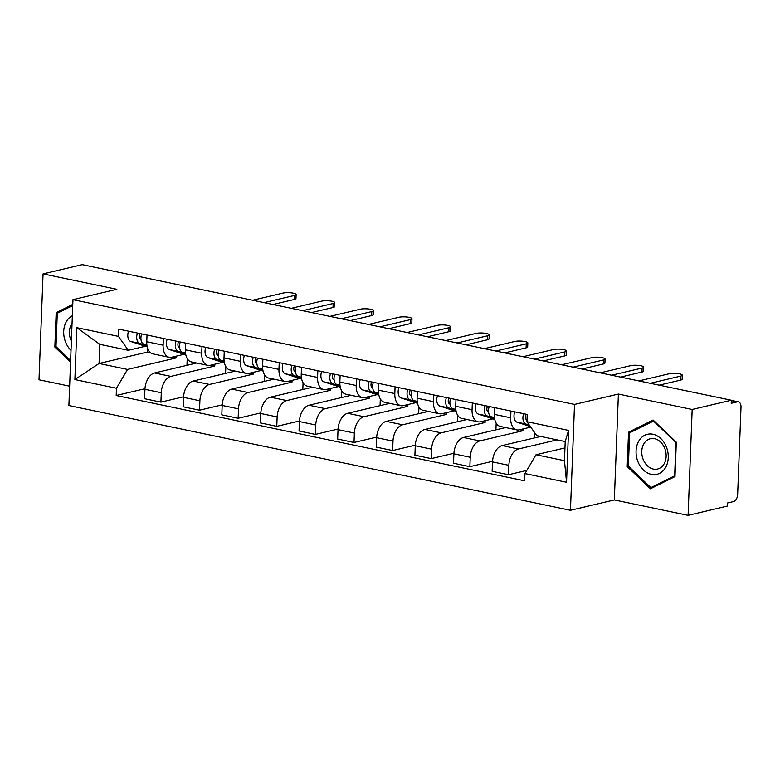 <?xml version="1.0" encoding="UTF-8"?>
<svg xmlns="http://www.w3.org/2000/svg" width="780" height="780" viewBox="0 0 780 780"><rect width="100%" height="100%" fill="white"/><g stroke="black" fill="none" stroke-linecap="round" stroke-linejoin="round"><path stroke-width="1.17" d="M688.096 515.356L692.172 409.471L731.318 400.228L82.222 264.644L43.066 273.887L116.844 289.292L72.969 299.656L68.893 405.541L570.453 510.305L614.328 499.951L688.096 515.356L727.252 506.113L727.37 503.022L733.473 501.589A6.328 3.802 101.8 0 0 737.646 494.481L741 407.111A6.328 3.802 101.8 0 0 738.358 401.846A6.328 3.802 101.8 0 0 737.305 401.866L731.308 400.618M43.066 273.887L39 379.772L69.644 386.178M692.172 409.471L618.394 394.056L574.519 404.42L72.969 299.656M731.318 400.228L731.201 403.309L737.305 401.866M196.648 363.022L154.537 372.967A14.557 8.746 101.8 0 0 144.944 389.308L144.573 398.726L160.914 402.139L161.275 392.72A14.557 8.746 -78.2 0 1 170.878 376.379L214.753 366.025L214.822 364.221M163.108 345.179L146.767 341.767A14.557 8.746 101.8 0 0 152.841 353.876L169.182 357.289A14.557 8.746 -78.2 0 1 163.108 345.179L163.361 338.452M146.767 341.767L147.02 335.039M183.593 396.786L160.914 402.139M225.839 366.639L225.576 373.376M183.963 354.325L171.61 357.24A14.557 8.746 -78.2 0 1 169.182 357.289M235.268 371.095L193.157 381.04A14.557 8.746 101.8 0 0 183.553 397.371L183.193 406.79L199.534 410.202L199.894 400.784A14.557 8.746 -78.2 0 1 209.489 384.452L253.364 374.088L253.441 372.294M185.64 343.102L185.386 349.83A14.557 8.746 101.8 0 0 191.461 361.94L207.802 365.352A14.557 8.746 -78.2 0 1 201.727 353.243L201.981 346.525M222.212 404.849L199.534 410.202M264.459 374.712L264.196 381.449M222.583 362.388L210.23 365.303A14.557 8.746 -78.2 0 1 207.802 365.352M273.887 379.158L231.777 389.103A14.557 8.746 101.8 0 0 222.173 405.444L221.812 414.853L238.153 418.265L238.514 408.856A14.557 8.746 -78.2 0 1 248.108 392.515L291.983 382.151L292.061 380.357M224.26 351.175L224.006 357.893A14.557 8.746 101.8 0 0 230.08 370.012L246.422 373.425A14.557 8.746 -78.2 0 1 240.347 361.306L240.601 354.588M260.822 412.912L238.153 418.265M303.079 382.775L302.815 389.512M261.202 370.461L248.849 373.376A14.557 8.746 -78.2 0 1 246.422 373.425M312.507 387.221L270.397 397.166A14.557 8.746 101.8 0 0 260.793 413.507L260.432 422.926L276.773 426.338L277.134 416.92A14.557 8.746 -78.2 0 1 286.728 400.579L330.603 390.224L330.671 388.421M262.88 359.239L262.626 365.966A14.557 8.746 101.8 0 0 268.7 378.076L285.031 381.488A14.557 8.746 -78.2 0 1 278.957 369.379L279.221 362.651M299.442 420.985L276.773 426.338M341.698 390.839L341.435 397.576M299.822 378.524L287.469 381.44A14.557 8.746 -78.2 0 1 285.031 381.488M351.127 395.294L309.017 405.239A14.557 8.746 101.8 0 0 299.413 421.57L299.052 430.989L315.393 434.401L315.754 424.983A14.557 8.746 -78.2 0 1 325.348 408.652L369.223 398.287L369.291 396.494M301.499 367.312L301.246 374.029A14.557 8.746 101.8 0 0 307.32 386.139L323.651 389.552A14.557 8.746 -78.2 0 1 317.577 377.442L317.84 370.724M338.062 429.049L315.393 434.401M380.318 398.911L380.055 405.649M338.442 386.587L326.089 389.503A14.557 8.746 -78.2 0 1 323.651 389.552M389.747 403.357L347.627 413.302A14.557 8.746 101.8 0 0 338.032 429.644L337.672 439.052L354.013 442.465L354.373 433.056A14.557 8.746 -78.2 0 1 363.968 416.715L407.843 406.351L407.911 404.557M340.119 375.375L339.865 382.093A14.557 8.746 101.8 0 0 345.94 394.212L362.271 397.625A14.557 8.746 -78.2 0 1 356.197 385.505L356.46 378.787M376.681 437.112L354.013 442.465M418.938 406.975L418.675 413.712M377.062 394.66L364.709 397.576A14.557 8.746 -78.2 0 1 362.271 397.625M428.356 411.421L386.246 421.366A14.557 8.746 101.8 0 0 376.652 437.707L376.291 447.125L392.632 450.538L392.993 441.119A14.557 8.746 -78.2 0 1 402.587 424.778L446.462 414.424L446.531 412.62M378.739 383.438L378.485 390.166A14.557 8.746 101.8 0 0 384.56 402.275L400.891 405.688A14.557 8.746 -78.2 0 1 394.816 393.578L395.08 386.851M415.301 445.185L392.632 450.538M457.558 415.038L457.294 421.775M415.681 402.724L403.328 405.639A14.557 8.746 -78.2 0 1 400.891 405.688M466.976 419.494L424.866 429.439A14.557 8.746 101.8 0 0 415.272 445.77L414.911 455.188L431.252 458.601L431.613 449.183A14.557 8.746 -78.2 0 1 441.207 432.851L485.082 422.487L485.15 420.693M417.358 391.511L417.095 398.229A14.557 8.746 101.8 0 0 423.169 410.339L439.51 413.751A14.557 8.746 -78.2 0 1 433.436 401.642L433.7 394.924M453.921 453.248L431.252 458.601M496.177 423.111L495.914 429.848M454.301 410.787L441.948 413.702A14.557 8.746 -78.2 0 1 439.51 413.751M505.596 427.557L463.486 437.502A14.557 8.746 101.8 0 0 453.892 453.843L453.531 463.252L469.872 466.664L470.233 457.255A14.557 8.746 -78.2 0 1 479.827 440.915L523.702 430.55L523.77 428.756M455.978 399.575L455.715 406.292A14.557 8.746 101.8 0 0 461.789 418.411L478.13 421.824A14.557 8.746 -78.2 0 1 472.056 409.705L472.319 402.987M492.541 461.311L469.872 466.664M534.729 432.764L534.534 437.911M492.921 418.86L480.558 421.775A14.557 8.746 -78.2 0 1 478.13 421.824M540.745 436.449L502.106 445.565A14.557 8.746 101.8 0 0 492.511 461.906L492.151 471.325L508.492 474.737L508.852 465.319A14.557 8.746 -78.2 0 1 518.447 448.978L557.086 439.861M494.598 407.638L494.335 414.365A14.557 8.746 101.8 0 0 500.409 426.475L516.75 429.887A14.557 8.746 -78.2 0 1 510.676 417.778L510.939 411.05M526.802 470.408L508.492 474.737M530.751 427.108L519.178 429.839A14.557 8.746 -78.2 0 1 516.75 429.887M519.694 429.721L523.702 430.55M481.075 421.648L485.082 422.487M442.455 413.585L446.462 414.424M403.845 405.522L407.843 406.351M365.225 397.449L369.223 398.287M326.606 389.386L330.603 390.224M287.986 381.322L291.983 382.151M249.366 373.25L253.364 374.088M210.746 365.186L214.753 366.025M147.781 348.796L147.664 352.014L99.06 363.48L127.53 369.427L176.134 357.952L176.202 356.158M147.664 352.014L150.248 352.55M172.126 357.123L176.134 357.952M145.343 346.261L128.271 350.288L99.801 344.341L99.06 363.48L74.89 379.567L76.879 327.697L118.472 336.385L128.271 350.288M564.964 447.915L536.006 454.75L564.476 460.697L565.207 441.558L536.737 435.61L526.939 421.707L527.221 414.453L118.745 329.131L118.472 336.385M526.939 421.707L568.532 430.394L566.543 482.264L524.95 473.577L536.006 454.75M127.53 369.427L116.473 388.255L116.201 395.509L524.667 480.831L524.95 473.577M116.473 388.255L74.89 379.567M570.453 510.305L574.519 404.42M72.784 304.395L56.179 312.653L54.853 347.061L70.57 362.066M614.328 499.951L618.394 394.056M676.309 442.192L653.084 420.001L628.534 432.208L627.208 466.606L650.442 488.797L674.992 476.59L676.309 442.192M144.973 388.713L116.201 395.509M187.22 358.576L186.956 365.313M76.879 327.697L99.801 344.341M564.476 460.697L566.543 482.264M565.207 441.558L568.532 430.394M56.179 346.749L54.853 347.061M60.587 311.62L56.179 312.653M628.534 466.294L627.208 466.606M632.941 431.165L628.534 432.208M146.913 345.218L143.929 344.243A7.907 4.758 -78.2 0 1 141.668 333.918M264.059 302.62L294.548 295.425A7.273 1.58 2.2 0 0 296.127 294.518L295.971 298.526A7.273 1.58 -177.8 0 1 294.392 299.442L272.99 304.493M140.995 339.476L140.722 339.378A3.793 2.281 -78.2 0 1 140.02 333.577M146.991 345.745L139.718 343.366A7.907 4.758 -78.2 0 1 137.456 333.04M147.206 346.866L130.806 341.503A7.907 4.758 -78.2 0 1 128.544 331.178M296.127 294.518A7.273 1.58 2.2 0 0 291.272 292.841A7.273 1.58 2.2 0 0 283.16 293.046L252.671 300.241M185.533 353.291L182.549 352.316A7.907 4.758 -78.2 0 1 180.287 341.991M302.679 310.694L333.167 303.488A7.273 1.58 2.2 0 0 334.747 302.581L334.591 306.599A7.273 1.58 -177.8 0 1 333.011 307.505L311.61 312.556M179.614 347.539L179.341 347.451A3.793 2.281 -78.2 0 1 178.639 341.64M185.611 353.808L178.337 351.429A7.907 4.758 -78.2 0 1 176.075 341.113M185.825 354.929L169.426 349.567A7.907 4.758 -78.2 0 1 167.164 339.251M334.747 302.581A7.273 1.58 2.2 0 0 329.891 300.904A7.273 1.58 2.2 0 0 321.779 301.109L291.291 308.315M224.153 361.354L221.169 360.38A7.907 4.758 -78.2 0 1 218.907 350.054M341.299 318.757L371.787 311.561A7.273 1.58 2.2 0 0 373.357 310.645L373.21 314.662A7.273 1.58 -177.8 0 1 371.631 315.569L350.23 320.619M218.234 355.602L217.961 355.514A3.793 2.281 -78.2 0 1 217.249 349.713M224.23 361.881L216.957 359.502A7.907 4.758 -78.2 0 1 214.695 349.177M224.445 363.002L208.046 357.64A7.907 4.758 -78.2 0 1 205.784 347.315M373.357 310.645A7.273 1.58 2.2 0 0 368.511 308.968A7.273 1.58 2.2 0 0 360.399 309.182L329.911 316.378M72.345 315.734A20.573 15.824 -103.3 0 0 65.481 341.874A20.573 15.824 -103.3 0 0 71.019 350.386M72.053 323.378A15.571 11.983 -103.3 0 0 70.746 339.719A15.571 11.983 -103.3 0 0 71.37 341.152M70.629 360.545L56.014 346.583L57.291 313.258L72.735 305.575M637.835 461.428A20.573 15.824 -103.3 0 0 659.539 473.363A20.573 15.824 -103.3 0 0 666.481 447.184A20.573 15.824 -103.3 0 0 644.777 435.25A20.573 15.824 -103.3 0 0 637.835 461.428M643.11 459.274A15.571 11.983 -103.3 0 0 657.53 469.034A15.571 11.983 -103.3 0 0 664.794 448.49A15.571 11.983 -103.3 0 0 650.374 438.721A15.571 11.983 -103.3 0 0 643.11 459.274M653.435 420.976L675.938 442.474L674.661 475.8L650.871 487.636L628.368 466.138L629.645 432.802L653.971 420.849M654.498 486.779L650.871 487.636M262.772 369.418L259.789 368.443A7.907 4.758 -78.2 0 1 257.527 358.118M379.909 326.82L410.397 319.625A7.273 1.58 2.2 0 0 411.976 318.718L411.83 322.725A7.273 1.58 -177.8 0 1 410.251 323.642L388.849 328.692M256.854 363.675L256.571 363.577A3.793 2.281 -78.2 0 1 255.869 357.776M262.85 369.944L255.577 367.565A7.907 4.758 -78.2 0 1 253.315 357.24M263.065 371.065L246.665 365.703A7.907 4.758 -78.2 0 1 244.403 355.378M411.976 318.718A7.273 1.58 2.2 0 0 407.131 317.041A7.273 1.58 2.2 0 0 399.019 317.245L368.531 324.441M301.392 377.491L298.409 376.516A7.907 4.758 -78.2 0 1 296.147 366.19M418.529 334.893L449.017 327.688A7.273 1.58 2.2 0 0 450.596 326.781L450.45 330.798A7.273 1.58 -177.8 0 1 448.87 331.705L427.469 336.755M295.474 371.738L295.191 371.651A3.793 2.281 -78.2 0 1 294.489 365.84M301.46 378.007L294.197 375.628A7.907 4.758 -78.2 0 1 291.935 365.313M301.685 379.129L285.285 373.766A7.907 4.758 -78.2 0 1 283.023 363.451M450.596 326.781A7.273 1.58 2.2 0 0 445.75 325.104A7.273 1.58 2.2 0 0 437.629 325.309L407.14 332.514M340.012 385.554L337.019 384.579A7.907 4.758 -78.2 0 1 334.766 374.254M457.148 342.956L487.636 335.761A7.273 1.58 2.2 0 0 489.216 334.844L489.07 338.861A7.273 1.58 -177.8 0 1 487.49 339.768L466.089 344.819M334.084 379.802L333.811 379.714A3.793 2.281 -78.2 0 1 333.109 373.912M340.08 386.081L332.816 383.702A7.907 4.758 -78.2 0 1 330.554 373.376M340.304 387.202L323.905 381.839A7.907 4.758 -78.2 0 1 321.643 371.514M489.216 334.844A7.273 1.58 2.2 0 0 484.37 333.167A7.273 1.58 2.2 0 0 476.248 333.382L445.76 340.577M378.631 393.617L375.638 392.642A7.907 4.758 -78.2 0 1 373.386 382.317M495.768 351.019L526.256 343.824A7.273 1.58 2.2 0 0 527.836 342.917L527.68 346.924A7.273 1.58 -177.8 0 1 526.11 347.841L504.709 352.892M372.703 387.875L372.43 387.777A3.793 2.281 -78.2 0 1 371.728 381.976M378.7 394.144L371.436 391.765A7.907 4.758 -78.2 0 1 369.174 381.44M378.924 395.265L362.524 389.902A7.907 4.758 -78.2 0 1 360.262 379.577M527.836 342.917A7.273 1.58 2.2 0 0 522.99 341.24A7.273 1.58 2.2 0 0 514.868 341.445L484.38 348.64M417.251 401.69L414.258 400.715A7.907 4.758 -78.2 0 1 412.006 390.39M534.388 359.093L564.876 351.887A7.273 1.58 2.2 0 0 566.456 350.981L566.3 354.998A7.273 1.58 -177.8 0 1 564.72 355.904L543.328 360.955M411.323 395.938L411.05 395.85A3.793 2.281 -78.2 0 1 410.348 390.039M417.319 402.207L410.056 399.828A7.907 4.758 -78.2 0 1 407.794 389.512M417.544 403.328L401.144 397.976A7.907 4.758 -78.2 0 1 398.882 387.65M566.456 350.981A7.273 1.58 2.2 0 0 561.61 349.303A7.273 1.58 2.2 0 0 553.488 349.508L523 356.714M455.871 409.753L452.878 408.779A7.907 4.758 -78.2 0 1 450.625 398.453M573.008 367.156L603.496 359.96A7.273 1.58 2.2 0 0 605.075 359.044L604.919 363.061A7.273 1.58 -177.8 0 1 603.34 363.968L581.948 369.018M449.943 404.001L449.67 403.913A3.793 2.281 -78.2 0 1 448.968 398.112M455.939 410.28L448.675 407.901A7.907 4.758 -78.2 0 1 446.413 397.576M456.163 411.401L439.764 406.039A7.907 4.758 -78.2 0 1 437.502 395.714M605.075 359.044A7.273 1.58 2.2 0 0 600.23 357.367A7.273 1.58 2.2 0 0 592.108 357.581L561.62 364.777M494.491 417.817L491.498 416.842A7.907 4.758 -78.2 0 1 489.245 406.517M611.627 375.219L642.115 368.023A7.273 1.58 2.2 0 0 643.695 367.117L643.539 371.124A7.273 1.58 -177.8 0 1 641.959 372.04L620.568 377.091M488.563 412.074L488.29 411.976A3.793 2.281 -78.2 0 1 487.588 406.175M494.559 418.343L487.295 415.964A7.907 4.758 -78.2 0 1 485.033 405.639M494.783 419.465L478.384 414.102A7.907 4.758 -78.2 0 1 476.122 403.777M643.695 367.117A7.273 1.58 2.2 0 0 638.849 365.44A7.273 1.58 2.2 0 0 630.727 365.644L600.239 372.84M650.247 383.292L680.735 376.087A7.273 1.58 2.2 0 0 682.315 375.18L682.159 379.197A7.273 1.58 -177.8 0 1 680.579 380.104L659.188 385.154M527.007 420.079L526.909 420.049A3.793 2.281 -78.2 0 1 526.207 414.238M529.376 425.168L525.915 424.027A7.907 4.758 -78.2 0 1 523.653 413.712M530.341 426.533L516.994 422.175A7.907 4.758 -78.2 0 1 514.742 411.85M682.315 375.18A7.273 1.58 2.2 0 0 677.469 373.503A7.273 1.58 2.2 0 0 669.347 373.708L638.859 380.913M518.447 448.978L502.106 445.565M479.827 440.915L463.486 437.502M441.207 432.851L424.866 429.439M402.587 424.778L386.246 421.366M363.968 416.715L347.627 413.302M325.348 408.652L309.017 405.239M286.728 400.579L270.397 397.166M248.108 392.515L231.777 389.103M209.489 384.452L193.157 381.04M170.878 376.379L154.537 372.967M472.056 409.705L455.715 406.292M433.436 401.642L417.095 398.229M394.816 393.578L378.485 390.166M356.197 385.505L339.865 382.093M317.577 377.442L301.246 374.029M278.957 369.379L262.626 365.966M240.347 361.306L224.006 357.893M201.727 353.243L185.386 349.83M510.676 417.778L494.335 414.365M470.233 457.255L453.892 453.843M431.613 449.183L415.272 445.77M392.993 441.119L376.652 437.707M354.373 433.056L338.032 429.644M315.754 424.983L299.413 421.57M277.134 416.92L260.793 413.507M238.514 408.856L222.173 405.444M199.894 400.784L183.553 397.371M161.275 392.72L144.944 389.308M508.852 465.319L492.511 461.906M143.929 344.243L146.874 344.857M130.806 341.503L139.718 343.366M294.548 295.425L294.392 299.442M182.549 352.316L185.484 352.93M169.426 349.567L178.337 351.429M333.167 303.488L333.011 307.505M221.169 360.38L224.104 360.994M208.046 357.64L216.957 359.502M371.787 311.561L371.631 315.569M259.789 368.443L262.724 369.057M246.665 365.703L255.577 367.565M410.397 319.625L410.251 323.642M298.409 376.516L301.343 377.13M285.285 373.766L294.197 375.628M449.017 327.688L448.87 331.705M337.019 384.579L339.963 385.193M323.905 381.839L332.816 383.702M487.636 335.761L487.49 339.768M375.638 392.642L378.583 393.256M362.524 389.902L371.436 391.765M526.256 343.824L526.11 347.841M414.258 400.715L417.202 401.329M401.144 397.976L410.056 399.828M564.876 351.887L564.72 355.904M452.878 408.779L455.822 409.393M439.764 406.039L448.675 407.901M603.496 359.96L603.34 363.968M491.498 416.842L494.442 417.456M478.384 414.102L487.295 415.964M642.115 368.023L641.959 372.04M516.994 422.175L525.915 424.027M680.735 376.087L680.579 380.104M731.318 400.374L738.358 401.846"/></g></svg>
